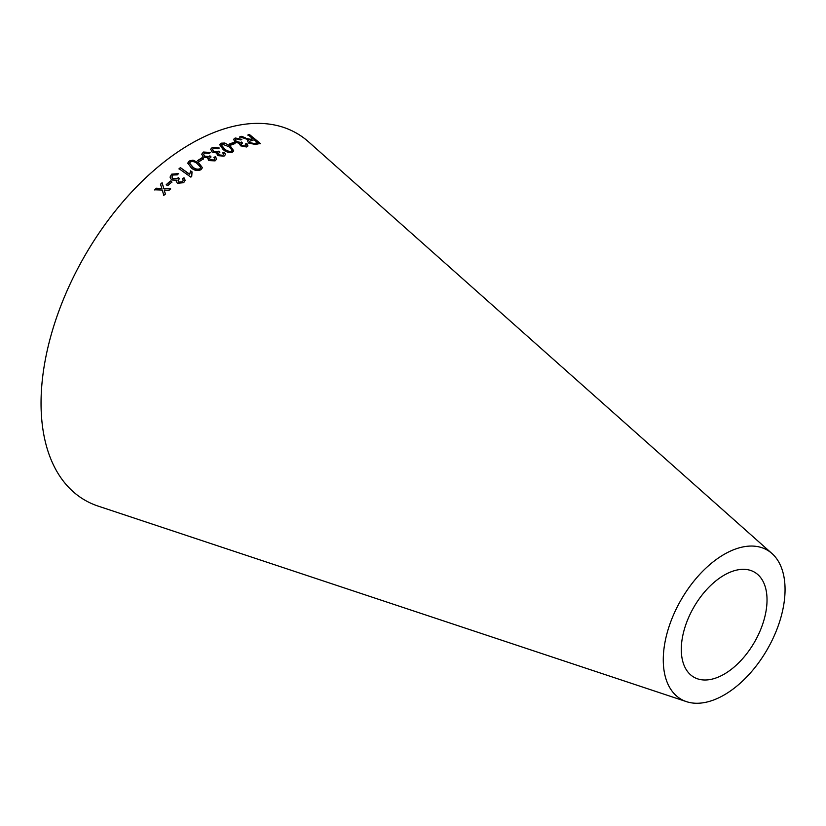 <?xml version="1.0" encoding="UTF-8"?>
<svg xmlns="http://www.w3.org/2000/svg" width="826" height="826" viewBox="0 0 826 826"><rect width="100%" height="100%" fill="white"/><g stroke="black" fill="none" stroke-linecap="round" stroke-linejoin="round"><path stroke-width="1.24" d="M686.478 701.646L98.129 506.101A211.817 122.3 -60 0 1 84.913 255.585A211.817 122.3 -60 0 1 308.47 141.773L771.99 553.534A86.111 49.715 -60 0 1 778.949 623.723A86.111 49.715 -60 0 1 724.165 694.965A86.111 49.715 -60 0 1 686.478 701.646A86.111 49.715 -60 0 1 681.109 599.8A86.111 49.715 -60 0 1 771.99 553.534M154.803 189.794L162.33 190.042L163.754 195.463L165.334 193.904L164.209 190.001L168.989 190.352L170.641 188.772L163.796 188.483L162.102 182.711L160.492 184.229L161.896 188.524L156.424 188.194L154.803 189.794M166.212 184.673L167.657 185.705L171.86 182.019L170.404 180.987L166.212 184.673M183.713 182.691L185.117 180.223L184.022 177.766L182.391 178.695L183.269 180.182L182.494 181.875L178.839 182.081L178.024 180.636L179.387 178.612L178.271 177.58L177.466 178.499L172.985 178.705L171.922 177.022L172.84 175.019L177.332 174.864L178.509 173.615L171.653 174.162L170.053 177.084L171.571 179.965L176.547 180.254L176.32 181.503L177.394 183.258L183.713 182.691M189.619 174.203L180.419 167.637L179.046 168.71L190.847 177.136L191.735 176.434L192.024 171.849L190.62 170.858L189.608 174.503L180.419 167.637M198.767 162.856L192.943 160.141L189.175 161.018L187.76 163.135L191.374 167.967C194.347 170.6 197.559 171.178 200.986 169.712L202.391 167.688L198.767 162.856L192.943 160.141M197.765 160.502L199.19 161.555L203.454 158.799L202.019 157.745L197.765 160.502M207.791 158.86L208.069 157.89L208.792 160.585L215.08 160.874L216.557 159.129L215.576 156.703L213.934 157.291L214.729 158.799L213.903 160.017L210.269 159.748L209.525 158.282L210.95 156.837L209.887 155.815L209.05 156.496L204.611 156.114L203.63 154.369L204.6 152.924L209.05 153.368L210.269 152.449L203.454 152.046L201.771 154.111L203.144 157.023L208.069 157.89L207.811 158.695M216.763 153.915L217.031 153.058L217.765 155.649L224.022 156.155L225.467 154.607L224.476 152.201L222.844 152.696L223.65 154.204L222.855 155.298L219.231 154.916L218.477 153.45L219.881 152.16L218.807 151.148L217.981 151.767L213.562 151.241L212.581 149.496L213.531 148.205L217.961 148.783L219.158 147.957L212.385 147.317L210.733 149.165L212.117 152.056L217.031 153.058L216.784 153.75M230.413 146.161L224.817 143.022L221.079 143.187L219.644 144.591L222.968 149.33C225.787 151.963 228.905 152.924 232.333 152.201L233.748 150.859L230.413 146.161L224.817 143.022M229.452 144.013L230.815 145.108L235.049 143.507L233.696 142.413L229.452 144.013M239.457 144.127L239.726 143.476L240.418 145.789L246.53 146.987L247.934 145.882L246.995 143.652L245.405 143.879L246.169 145.304L245.394 146.109L241.853 145.335L241.151 143.951L242.514 143.043L241.471 142.041L240.665 142.475L236.35 141.483L235.42 139.821L236.339 138.871L240.665 139.924L241.832 139.367L235.224 137.973L233.624 139.295L234.935 142.02L239.726 143.476L239.499 143.961M245.363 137.808L241.657 136.331L239.808 136.827L248.75 139.831L247.501 140.802L248.595 143.053L255.471 144.478L260.273 143.425L249.452 134.514L248.027 134.814L252.828 138.768L250.309 139.274L245.219 138.179L241.657 136.331M724.165 674.161A60.618 35.002 -60 0 1 697.64 678.858A60.618 35.002 -60 0 1 693.85 607.162A60.618 35.002 -60 0 1 757.834 574.586A60.618 35.002 -60 0 1 762.728 624.002A60.618 35.002 -60 0 1 724.165 674.161M252.828 138.768L250.164 139.646L245.219 138.179M241.512 136.703L239.674 137.199M247.459 140.988L248.75 139.831M260.118 143.796L249.452 134.514M249.297 134.886L247.872 135.185M249.968 143.022L249.421 141.318L254.067 139.79L257.65 142.733L254.067 143.879L249.968 143.022L249.38 141.504M257.65 142.733L254.212 143.507L250.102 142.65M247.841 146.068L246.995 143.652M246.86 144.023L245.281 144.24M246.076 145.49L245.394 146.109M245.27 146.47L241.853 145.335M241.739 145.696L241.13 144.137M242.39 143.414L241.471 142.041M241.347 142.413L240.665 142.475M240.542 142.836L236.35 141.483M236.236 141.855L235.379 140.007M241.698 139.728L235.224 137.973M235.111 138.334L233.582 139.48M234.945 143.869L233.582 142.774L229.349 144.374M233.686 151.034L230.309 146.522M224.713 143.383L221.079 143.187M220.986 143.538L219.602 144.777M231.228 151.303C228.585 151.54 226.314 150.662 224.414 148.68L221.43 144.994L222.194 144.075L228.978 146.739L231.982 150.022L231.135 151.654C228.503 151.891 226.231 151.013 224.331 149.031L221.409 145.169M231.982 150.022L231.879 150.941M225.405 154.782L224.476 152.201M224.393 152.552L222.762 153.047M223.588 154.39L222.855 155.298M222.772 155.639L219.231 154.916M219.158 155.257L218.467 153.626M219.799 152.5L218.807 151.148M218.735 151.488L217.981 151.767M217.909 152.108L213.562 151.241M213.5 151.581L212.561 149.671M219.076 148.308L212.385 147.317M212.313 147.668L210.713 149.341M216.515 159.304L215.576 156.703M215.514 157.043L213.872 157.632M214.688 158.974L213.903 160.017M213.851 160.358L210.269 159.748M210.217 160.089L209.515 158.447M210.888 157.167L209.887 155.815M209.825 156.145L209.05 156.496M208.988 156.826L204.611 156.114M204.559 156.444L203.619 154.534M210.207 152.789L203.454 152.046M203.403 152.376L201.75 154.276M203.403 159.129L201.978 158.076L197.734 160.822M202.37 167.843L198.736 163.176M192.912 160.461L189.175 161.018M189.154 161.328L187.76 163.29M200.542 167.905L199.83 168.834C197.166 169.598 194.822 168.958 192.809 166.945L189.608 163.207L190.341 161.875C192.995 161.163 195.328 161.803 197.342 163.806L200.532 167.172M200.501 167.492L199.799 169.154C197.146 169.908 194.812 169.278 192.788 167.255L189.608 163.362M192.004 172.159L190.61 171.158L189.608 174.503M180.409 167.936L179.046 169.01M191.663 176.496L191.384 174.493M185.117 180.367L184.022 177.766M184.033 178.055L182.401 178.984M183.269 180.326L182.494 181.875M182.505 182.164L178.839 182.081M178.86 182.37L178.034 180.78M179.397 178.901L178.271 177.58M178.282 177.869L177.466 178.499M177.476 178.788L172.985 178.705M173.006 178.984L171.942 177.156M178.313 173.832L171.653 174.162M171.663 174.451L170.063 177.229M176.33 181.648L176.547 180.254M171.88 182.298L170.424 181.266L166.243 184.941M161.896 188.524L156.465 188.452L154.854 190.052M165.386 194.162L164.209 190.001M170.683 189.051L163.796 188.483M163.837 188.741L162.102 182.711M162.133 182.98L160.533 184.497"/></g></svg>
